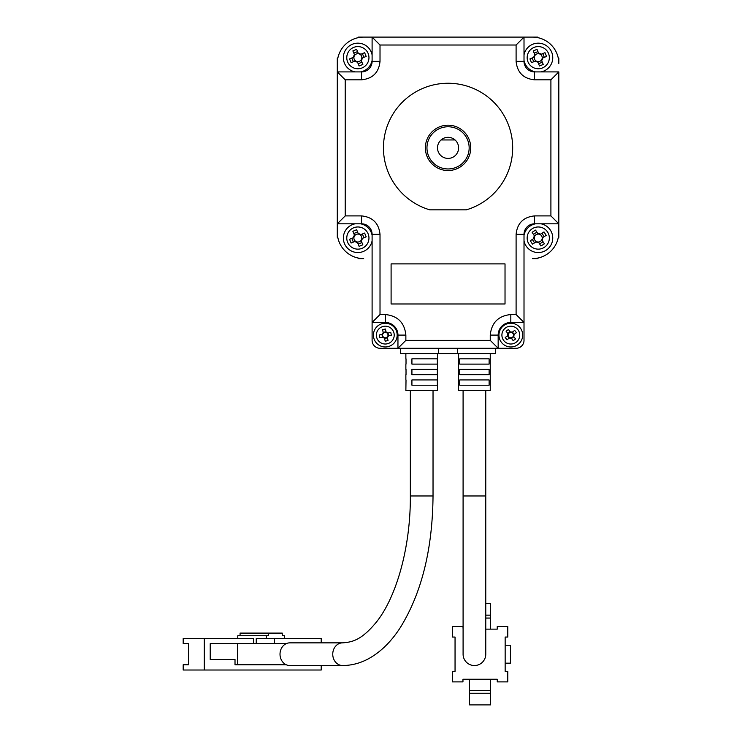 <?xml version="1.0" encoding="UTF-8"?>
<svg xmlns="http://www.w3.org/2000/svg" width="742" height="742" viewBox="0 0 742 742"><rect width="100%" height="100%" fill="white"/><g stroke="black" fill="none" stroke-linecap="round" stroke-linejoin="round"><path stroke-width="1.11" d="M455.031 139.95A10.546 10.546 0 0 1 448.057 158.408A10.546 10.546 0 0 1 441.082 139.95A10.546 10.546 0 0 1 455.031 139.95L441.082 139.95M558.142 238.21A142.408 142.408 0 0 0 558.819 237.366L558.819 223.815L541.001 223.815A14.506 14.506 0 0 1 546.103 250.249A14.506 14.506 0 0 1 524.01 240.807M337.981 238.21A142.408 142.408 0 0 1 337.295 237.366L337.295 63.469A26.369 26.369 0 0 1 363.673 37.1L532.45 37.1A26.369 26.369 0 0 1 558.819 63.469L558.819 58.349A142.408 142.408 0 0 0 558.142 57.514M357.709 37.777A142.408 142.408 0 0 1 358.553 37.1L537.57 37.1A142.408 142.408 0 0 1 538.404 37.777M538.404 257.938A142.408 142.408 0 0 1 537.57 258.624L532.45 258.624A26.369 26.369 0 0 0 558.819 232.246L558.819 71.909L550.907 79.821L534.555 79.821C523.407 78.671 517.248 72.512 516.098 61.363L516.098 45.012L524.01 37.1L524.01 61.363A10.546 10.546 0 0 0 534.555 71.909L558.819 71.909M372.104 240.807A14.506 14.506 0 0 1 344.464 243.589A14.506 14.506 0 0 1 355.112 223.815L337.295 223.815L337.295 232.246A26.369 26.369 0 0 0 363.673 258.624L358.553 258.624A142.408 142.408 0 0 1 357.709 257.938M516.098 45.012L380.015 45.012L372.104 37.1L372.104 61.363A10.546 10.546 0 0 1 361.558 71.909L337.295 71.909L337.295 58.349A142.408 142.408 0 0 1 337.981 57.514M448.057 126.761A21.101 21.101 0 0 1 469.157 147.862A21.101 21.101 0 0 1 448.057 168.963A21.101 21.101 0 0 1 426.965 147.862A21.101 21.101 0 0 1 448.057 126.761M448.057 170.539A22.677 22.677 0 0 1 425.379 147.862A22.677 22.677 0 0 1 448.057 125.185A22.677 22.677 0 0 1 470.734 147.862A22.677 22.677 0 0 1 448.057 170.539M383.447 147.862A64.61 64.61 0 0 1 448.057 83.252A64.61 64.61 0 0 1 466.328 209.838L429.785 209.838A64.61 64.61 0 0 1 383.447 147.862M400.587 348.286L400.587 353.563L400.587 348.286L495.526 348.286L495.526 353.563L495.526 348.286M372.104 235.297A14.506 14.506 0 0 0 360.621 223.815L361.558 223.815A10.546 10.546 0 0 1 372.104 234.361L372.104 340.374A7.912 7.912 0 0 0 380.015 348.286L516.098 348.286A7.912 7.912 0 0 0 524.01 340.374L524.01 234.361A10.546 10.546 0 0 1 534.555 223.815L558.819 223.815L550.907 215.903L550.907 79.821M495.526 353.563L400.587 353.563M380.015 314.534L385.293 314.534L385.293 322.445A12.66 12.66 0 0 1 397.953 335.096A12.66 12.66 0 0 0 385.293 322.445L372.104 322.445L380.015 314.534L380.015 234.361L372.104 234.361A10.546 10.546 0 0 0 361.558 223.815L337.295 223.815L345.206 215.903L361.558 215.903L361.558 223.815M438.605 353.563L438.605 348.286M457.508 353.563L457.508 348.286M490.249 340.374L490.249 335.096L498.16 335.096A12.66 12.66 0 0 1 510.821 322.445A12.66 12.66 0 0 0 498.16 335.096L498.16 348.286L490.249 340.374L405.865 340.374L397.953 348.286L397.953 335.096L405.865 335.096L405.865 340.374M524.01 235.297A14.506 14.506 0 0 1 535.492 223.815L534.555 223.815L534.555 215.903L550.907 215.903M516.098 314.534L524.01 322.445L510.821 322.445L510.821 314.534L516.098 314.534L516.098 234.361C517.248 223.203 523.407 217.054 534.555 215.903M391.099 303.979L391.099 263.892L505.024 263.892L505.024 303.979L391.099 303.979M380.015 45.012L380.015 61.363C378.865 72.512 372.716 78.671 361.558 79.821L345.206 79.821L337.295 71.909M498.16 348.286L516.098 348.286L498.16 348.286M372.104 322.445L372.104 340.374M474.426 665.537A11.343 11.343 0 0 0 485.769 654.194L485.769 495.971L463.091 495.971L463.091 654.194A11.343 11.343 0 0 0 474.426 665.537A11.343 11.343 0 0 1 463.091 654.194M490.249 353.563L490.249 390.478L458.612 390.478L458.612 353.563M474.426 358.831L489.117 358.831L489.117 364.109L459.743 364.109L459.743 358.831L474.426 358.831M474.426 369.386L489.117 369.386L489.117 374.654L459.743 374.654L459.743 369.386L474.426 369.386M474.426 379.932L489.117 379.932L489.117 385.209L459.743 385.209L459.743 379.932L474.426 379.932M463.091 629.142L462.962 626.508L452.407 626.508L452.407 637.053L455.05 637.053L455.05 671.334L452.407 671.334L452.407 681.889L462.962 681.889L462.962 679.245L497.242 679.245L497.242 681.889L507.788 681.889L507.788 671.334L505.154 671.334L505.154 637.053L507.788 637.053L507.788 626.508L497.242 626.508L497.242 629.142L485.769 629.142M469.547 679.245L469.547 690.329L490.647 690.329L490.647 679.245M490.647 629.142L490.647 618.067L485.769 618.067M505.154 645.234L510.431 645.234L510.431 663.163L505.154 663.163M490.647 693.241L490.647 704.9L469.547 704.9L469.547 693.241L490.647 693.241L490.647 690.329M469.547 690.329L469.547 693.241M490.647 618.067L490.647 615.155L485.769 615.155M485.769 603.496L490.647 603.496L490.647 615.155M342.572 642.86L289.825 642.86A11.343 9.822 90 0 0 286.227 643.648A11.343 9.822 90 0 0 280.012 654.194A11.343 9.822 90 0 0 286.227 664.749A11.343 9.822 90 0 0 289.825 665.537L342.572 665.537C351.467 665.491 360.018 663.274 368.217 658.905C380.386 652.264 391.053 641.886 400.198 627.751C421.604 593.229 432.549 549.303 433.031 495.971L410.345 495.971C410.651 546.39 396.849 596.16 376.741 621.666C361.855 639.854 352.738 642.145 342.572 642.86A11.343 9.822 90 0 0 332.75 654.194A11.343 9.822 90 0 0 342.572 665.537M437.511 353.563L437.511 358.831L411.921 358.831L411.921 364.109L437.511 364.109L437.511 369.386L411.921 369.386L411.921 374.654L437.511 374.654L437.511 379.932L411.921 379.932L411.921 385.209L437.511 385.209L437.511 390.478L405.865 390.478L406.022 379.932M437.353 364.109L437.353 358.831M437.353 374.654L437.353 369.386M437.353 385.209L437.353 379.932M286.227 643.648L237.644 643.648L237.644 664.749L286.227 664.749M406.022 358.831L406.022 364.109M406.022 369.386L406.022 374.654M237.644 664.749L235.01 664.749L235.01 659.471L210.218 659.471L235.01 659.471M210.218 659.471L210.218 643.648L237.644 643.648M321.212 665.537L321.212 670.017L204.282 670.017L204.282 638.37L253.606 638.37L253.606 643.648M321.212 642.86L321.212 638.37L256.25 638.37L256.25 643.648M274.521 638.37L274.521 643.648M204.282 670.017L183.181 670.017L183.181 664.749L188.459 664.749L188.459 643.648L183.181 643.648L183.181 638.37L204.282 638.37M266.267 638.37L266.267 635.736L268.548 635.736L268.548 633.102L282.257 633.102L282.257 635.736L284.538 635.736L284.538 638.37M266.267 635.736L237.783 635.736L237.783 638.37M268.548 633.102L240.074 633.102L240.074 635.736M353.637 47.423A11.093 11.093 0 0 1 368.115 53.433A11.093 11.093 0 0 1 362.105 67.921A11.093 11.093 0 0 1 347.618 61.901A11.093 11.093 0 0 1 353.637 47.423M360.621 71.909A14.506 14.506 0 0 0 372.104 60.427M372.104 54.917A14.506 14.506 0 0 0 352.329 44.26A14.506 14.506 0 0 0 355.112 71.909M354.49 54.806L354.685 55.288A3.979 3.979 0 0 1 358.442 53.73L358.238 53.257A4.424 4.424 0 0 1 360.733 54.287L364.628 52.682L366.177 56.429L362.281 58.043A4.424 4.424 0 0 1 361.243 60.529L362.857 64.433L359.1 65.982L357.496 62.078A4.424 4.424 0 0 1 355.01 61.048L351.105 62.662L349.556 58.906L353.452 57.292A4.424 4.424 0 0 1 354.49 54.806L352.877 50.91L356.633 49.362L358.238 53.257M361.243 60.529L361.048 60.056A3.979 3.979 0 0 0 358.442 53.73M361.048 60.056A3.979 3.979 0 0 1 357.301 61.605L357.496 62.078M362.393 53.6L363.942 57.357M360.733 54.287L360.25 54.491M353.804 53.146L357.551 51.597M354.685 55.288A3.979 3.979 0 0 0 353.934 57.097L353.452 57.292M353.34 61.734L351.791 57.978M355.01 61.048L355.483 60.853A3.979 3.979 0 0 0 357.301 61.605M361.929 62.189L358.182 63.747M361.799 58.238L362.281 58.043M355.483 60.853A3.979 3.979 0 0 1 353.934 57.097M353.637 227.803A11.093 11.093 0 0 1 368.115 233.813A11.093 11.093 0 0 1 362.105 248.301A11.093 11.093 0 0 1 347.618 242.291A11.093 11.093 0 0 1 353.637 227.803M354.49 235.195L354.685 235.668A3.979 3.979 0 0 1 358.442 234.12L358.238 233.637A4.424 4.424 0 0 1 360.733 234.676L364.628 233.062L366.177 236.819L362.281 238.423A4.424 4.424 0 0 1 361.243 240.909L362.857 244.814L359.1 246.363L357.496 242.467A4.424 4.424 0 0 1 355.01 241.428L351.105 243.042L349.556 239.286L353.452 237.681A4.424 4.424 0 0 1 354.49 235.195L352.877 231.291L356.633 229.742L358.238 233.637M361.243 240.909L361.048 240.436A3.979 3.979 0 0 0 358.442 234.12M361.048 240.436A3.979 3.979 0 0 1 357.301 241.985L357.496 242.467M362.393 233.99L363.942 237.737M360.733 234.676L360.25 234.871M353.804 233.526L357.551 231.977M354.685 235.668A3.979 3.979 0 0 0 353.934 237.477L353.452 237.681M353.34 242.115L351.791 238.368M355.01 241.428L355.483 241.233A3.979 3.979 0 0 0 357.301 241.985M361.929 242.578L358.182 244.127M361.799 238.627L362.281 238.423M355.483 241.233A3.979 3.979 0 0 1 353.934 237.477M528.925 244.062A11.093 11.093 0 0 1 532.246 228.731A11.093 11.093 0 0 1 547.568 232.042A11.093 11.093 0 0 1 544.257 247.374A11.093 11.093 0 0 1 528.925 244.062M536.039 241.892L536.475 241.614A3.979 3.979 0 0 1 534.277 238.201L533.841 238.479A4.424 4.424 0 0 1 534.407 235.845L532.125 232.302L535.538 230.103L537.829 233.647A4.424 4.424 0 0 1 540.454 234.212L544.007 231.931L546.205 235.344L542.652 237.625A4.424 4.424 0 0 1 542.087 240.26L544.368 243.803L540.955 246.001L538.673 242.458A4.424 4.424 0 0 1 536.039 241.892L532.496 244.174L530.298 240.76L533.841 238.479M540.454 234.212L540.028 234.491A3.979 3.979 0 0 0 534.277 238.201M540.028 234.491A3.979 3.979 0 0 1 542.226 237.904L542.652 237.625M533.433 234.333L536.856 232.135M534.528 242.866L532.329 239.453M536.475 241.614A3.979 3.979 0 0 0 538.395 242.022L538.673 242.458M543.061 241.771L539.647 243.97M542.087 240.26L541.808 239.824A3.979 3.979 0 0 0 542.226 237.904M541.966 233.238L544.164 236.652M541.808 239.824A3.979 3.979 0 0 1 538.395 242.022M542.485 67.921A11.093 11.093 0 0 1 527.998 61.901A11.093 11.093 0 0 1 534.017 47.423A11.093 11.093 0 0 1 548.496 53.433A11.093 11.093 0 0 1 542.485 67.921M541.001 71.909A14.506 14.506 0 0 0 551.658 52.135A14.506 14.506 0 0 0 524.01 54.917M524.01 60.427A14.506 14.506 0 0 0 535.492 71.909M541.632 60.529L541.428 60.056A3.979 3.979 0 0 1 537.681 61.605L537.876 62.078A4.424 4.424 0 0 1 535.39 61.048L531.495 62.662L529.936 58.906L533.841 57.292A4.424 4.424 0 0 1 534.871 54.806L533.257 50.91L537.013 49.362L538.627 53.257A4.424 4.424 0 0 1 541.113 54.287L545.008 52.682L546.557 56.429L542.662 58.043A4.424 4.424 0 0 1 541.632 60.529L543.237 64.433L539.49 65.982L537.876 62.078M534.871 54.806L535.065 55.288A3.979 3.979 0 0 0 537.681 61.605M535.065 55.288A3.979 3.979 0 0 1 538.822 53.73L538.627 53.257M533.73 61.734L532.172 57.978M535.39 61.048L535.863 60.853M542.319 62.189L538.562 63.747M541.428 60.056A3.979 3.979 0 0 0 542.189 58.238L542.662 58.043M542.773 53.6L544.322 57.357M541.113 54.287L540.63 54.491A3.979 3.979 0 0 0 538.822 53.73M534.184 53.146L537.941 51.597M534.314 57.097L533.841 57.292M540.63 54.491A3.979 3.979 0 0 1 542.189 58.238M376.602 337.081A8.913 8.913 0 0 1 383.317 326.406A8.913 8.913 0 0 1 393.993 333.121A8.913 8.913 0 0 1 387.268 343.796A8.913 8.913 0 0 1 376.602 337.081M396.868 332.462A11.863 11.863 0 0 0 382.659 323.531A11.863 11.863 0 0 0 373.727 337.731A11.863 11.863 0 0 0 387.927 346.672A11.863 11.863 0 0 0 396.868 332.462M382.872 337.137L383.391 337.016A2.708 2.708 0 0 1 382.742 334.188L382.232 334.308A3.163 3.163 0 0 1 383.252 332.676L382.566 329.661L385.395 329.012L386.081 332.036A3.163 3.163 0 0 1 387.714 333.065L390.737 332.37L391.377 335.198L388.363 335.894A3.163 3.163 0 0 1 387.333 337.527L388.02 340.541L385.191 341.19L384.504 338.167A3.163 3.163 0 0 1 382.872 337.137L379.848 337.823L379.208 334.994L382.232 334.308M387.714 333.065L387.194 333.177A2.708 2.708 0 0 0 382.742 334.188M387.194 333.177A2.708 2.708 0 0 1 387.843 336.005L388.363 335.894M383.187 332.379L386.016 331.73M383.252 332.676L383.373 333.195M382.575 337.202L381.926 334.382M383.391 337.016A2.708 2.708 0 0 0 384.384 337.647L384.504 338.167M387.398 337.823L384.569 338.463M387.333 337.527L387.213 337.007A2.708 2.708 0 0 0 387.843 336.005M388.02 332.991L388.66 335.82M386.202 332.555L386.081 332.036M387.213 337.007A2.708 2.708 0 0 1 384.384 337.647M517.935 329.726A8.913 8.913 0 0 1 516.2 342.21A8.913 8.913 0 0 1 503.707 340.476A8.913 8.913 0 0 1 505.45 327.983A8.913 8.913 0 0 1 517.935 329.726M501.351 342.257A11.863 11.863 0 0 0 517.972 344.566A11.863 11.863 0 0 0 520.29 327.945A11.863 11.863 0 0 0 503.67 325.627A11.863 11.863 0 0 0 501.351 342.257M512.193 332.249L511.767 332.564A2.708 2.708 0 0 1 513.52 334.883L513.946 334.559A3.163 3.163 0 0 1 513.677 336.469L515.542 338.946L513.232 340.689L511.359 338.222A3.163 3.163 0 0 1 509.448 337.953L506.981 339.817L505.228 337.508L507.704 335.634A3.163 3.163 0 0 1 507.973 333.724L506.1 331.257L508.418 329.513L510.283 331.98A3.163 3.163 0 0 1 512.193 332.249L514.67 330.375L516.413 332.694L513.946 334.559M509.448 337.953L509.875 337.629A2.708 2.708 0 0 0 513.52 334.883M509.875 337.629A2.708 2.708 0 0 1 508.131 335.319L507.704 335.634M513.863 336.72L511.544 338.463M512.444 332.064L514.187 334.373M511.767 332.564A2.708 2.708 0 0 0 510.607 332.407L510.283 331.98M507.788 333.483L510.097 331.739M507.973 333.724L508.289 334.15A2.708 2.708 0 0 0 508.131 335.319M509.207 338.139L507.454 335.82M508.289 334.15A2.708 2.708 0 0 1 510.607 332.407M516.098 234.361L524.01 234.361A10.546 10.546 0 0 1 534.555 223.815M380.015 234.361C378.847 223.231 372.688 217.072 361.558 215.903M345.206 79.821L345.206 215.903M385.293 314.534C397.712 315.823 404.575 322.677 405.865 335.096M490.249 335.096C491.547 322.677 498.401 315.823 510.821 314.534M361.558 79.821L361.558 71.909M380.015 61.363L372.104 61.363M516.098 61.363L524.01 61.363M534.555 79.821L534.555 71.909M485.769 390.478L485.769 495.971M463.091 390.478L463.091 495.971M433.031 390.478L433.031 495.971M410.345 390.478L410.345 495.971M405.865 379.932L405.865 374.654M405.865 369.386L405.865 364.109M405.865 358.831L405.865 353.563"/></g></svg>
